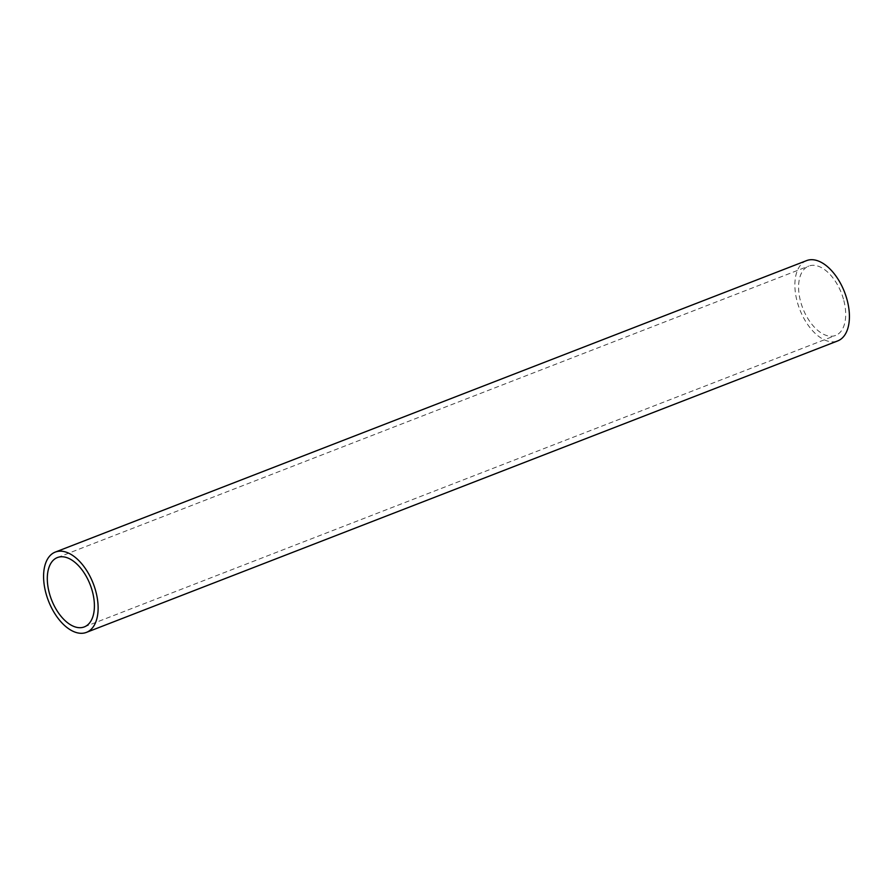 <?xml version="1.0" encoding="UTF-8"?>
<svg xmlns="http://www.w3.org/2000/svg" width="893" height="893" viewBox="0 0 893 893"><rect width="100%" height="100%" fill="white"/><g stroke="black" fill="none" stroke-linecap="round" stroke-linejoin="round"><path stroke-width="0.67" stroke-dasharray="4.46 3.35" d="M806.569 260.622A43.065 24.022 -111.2 0 0 797.025 300.986A43.065 24.022 -111.2 0 0 837.723 340.914M843.84 300.573A37.193 20.74 68.8 0 1 835.602 335.444A37.193 20.74 68.8 0 1 800.452 300.963A37.193 20.74 68.8 0 1 808.701 266.092A37.193 20.74 68.8 0 1 843.84 300.573M84.299 626.908L835.602 335.444M57.398 557.556L808.701 266.092"/><path stroke-width="1.34" d="M86.431 632.378L837.723 340.914A43.065 24.022 -111.2 0 0 847.267 300.55A43.065 24.022 -111.2 0 0 806.569 260.622L55.277 552.086A43.065 24.022 -111.2 0 0 45.733 592.45A43.065 24.022 -111.2 0 0 86.431 632.378A43.065 24.022 -111.2 0 0 95.975 592.014A43.065 24.022 -111.2 0 0 55.277 552.086M49.16 592.427A37.193 20.74 68.8 0 1 57.398 557.556A37.193 20.74 68.8 0 1 92.548 592.037A37.193 20.74 68.8 0 1 84.299 626.908A37.193 20.74 68.8 0 1 49.16 592.427"/></g></svg>
